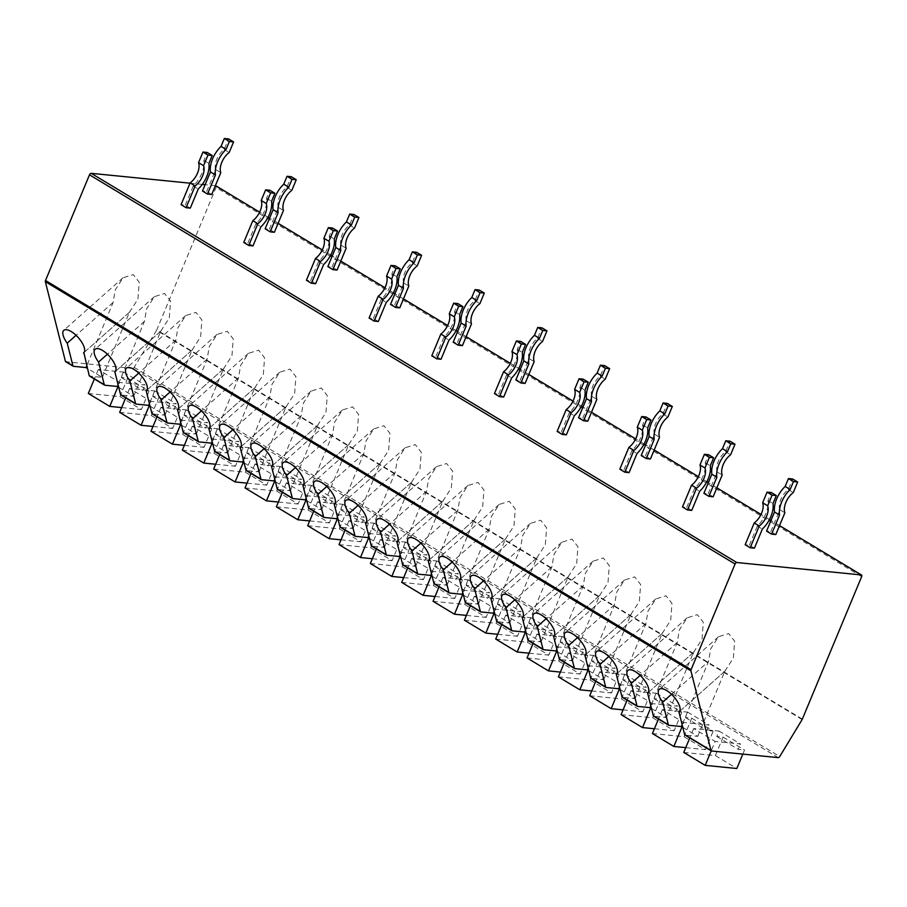 <?xml version="1.0" encoding="UTF-8"?>
<svg xmlns="http://www.w3.org/2000/svg" width="907" height="907" viewBox="0 0 907 907"><rect width="100%" height="100%" fill="white"/><g stroke="black" fill="none" stroke-linecap="round" stroke-linejoin="round"><path stroke-width="0.68" stroke-dasharray="4.54 3.4" d="M73.467 366.315L65.939 361.78L132.637 368.435L778.217 757.628M802.128 719.546L156.548 330.341L134.145 367.358A1.769 0.986 -58.9 0 1 132.637 368.435M156.548 330.341A1.769 0.986 121.1 0 0 156.764 329.933L216.07 187.432A1.769 0.986 -58.9 0 0 216.115 186.003M215.367 185.708L205.118 184.688M202.295 184.404L190.017 183.18M754.397 548.191L749.386 545.175L745.169 544.756M691.724 510.403L686.712 507.387L682.483 506.968M629.05 472.626L624.027 469.599L619.81 469.18M566.365 434.838L561.354 431.811L557.136 431.392M503.691 397.051L498.68 394.023L494.462 393.604M441.017 359.263L435.995 356.236L431.777 355.816M378.332 321.475L373.321 318.459L369.104 318.028M315.659 283.687L310.648 280.671L306.43 280.252M252.985 245.899L247.962 242.883L243.745 242.464M190.3 208.122L185.289 205.095L181.071 204.676M775.802 534.563L770.791 531.536L766.574 531.117M713.129 496.775L708.106 493.748L703.889 493.329M650.444 458.987L645.433 455.96L641.215 455.541M587.77 421.199L582.759 418.184L578.541 417.753M525.096 383.412L520.085 380.396L515.856 379.976M462.423 345.635L457.4 342.608L453.183 342.188M399.738 307.847L394.726 304.82L390.509 304.401M337.064 270.059L332.053 267.032L327.835 266.613M274.39 232.271L269.368 229.244L265.15 228.825M211.705 194.483L206.694 191.468L202.476 191.037M104.804 385.214L89.759 376.144L102.31 377.391L87.401 368.401M118.738 387.289L133.646 396.28L121.096 395.033L136.141 404.103M150.074 406.189L164.983 415.179L152.433 413.932L167.478 422.991M181.411 425.077L196.32 434.068L183.781 432.82L198.814 441.89M212.748 443.977L227.668 452.967L215.118 451.709L230.163 460.779M244.085 462.865L259.005 471.855L246.455 470.608L261.499 479.678M275.422 481.764L290.342 490.755L277.791 489.497L292.836 498.567M306.77 500.653L321.679 509.643L309.128 508.396L324.173 517.466M338.107 519.541L353.016 528.532L340.465 527.284L355.51 536.354M369.444 538.441L384.353 547.431L371.802 546.173L386.847 555.243M400.781 557.329L415.689 566.319L403.15 565.072L418.184 574.142M432.117 576.228L447.038 585.219L434.487 583.961L449.532 593.031M463.454 595.117L478.374 604.107L465.824 602.86L480.869 611.93M494.803 614.016L509.711 623.007L497.161 621.749L512.206 630.818M526.139 632.905L541.048 641.895L528.498 640.648L543.542 649.707M557.476 651.793L572.385 660.784L559.834 659.536L574.879 668.606M588.813 670.692L603.722 679.683L591.183 678.425L606.216 687.495M620.15 689.581L635.07 698.571L622.519 697.324L637.553 706.394M651.487 708.48L666.407 717.471L653.856 716.213L668.901 725.283M682.824 727.369L697.744 736.359L685.193 735.112L711.519 750.985M652.416 733.536L684.059 736.699L691.758 718.197L685.431 717.573L687.687 712.142L662.371 709.625L683.81 722.55L682.007 726.87M687.687 712.142L709.127 725.067L683.81 722.55M621.08 714.648L652.723 717.8L660.421 699.308L654.094 698.673L656.351 693.254L631.034 690.726L652.473 703.651L650.67 707.982M656.351 693.254L677.778 706.179L652.473 703.651M589.743 695.76L621.386 698.912L629.084 680.409L622.758 679.785L625.014 674.366L599.697 671.838L621.125 684.762L619.322 689.082M625.014 674.366L646.442 687.279L621.125 684.762M558.395 676.86L590.049 680.012L597.747 661.52L591.409 660.886L593.677 655.466L568.36 652.949L589.788 665.863L587.985 670.194M593.677 655.466L615.105 668.391L589.788 665.863M527.058 657.972L558.701 661.124L566.41 642.632L560.072 641.997L562.329 636.578L537.012 634.05L558.451 646.974L556.649 651.305M562.329 636.578L583.768 649.503L558.451 646.974M495.721 639.072L527.364 642.235L535.062 623.733L528.736 623.109L530.992 617.678L505.675 615.161L527.114 628.075L525.312 632.406M530.992 617.678L552.431 630.603L527.114 628.075M464.384 620.184L496.027 623.336L503.725 604.844L497.399 604.209L499.655 598.79L474.338 596.262L495.778 609.187L493.975 613.517M499.655 598.79L521.094 611.715L495.778 609.187M433.047 601.284L464.69 604.447L472.388 585.945L466.062 585.321L468.318 579.902L443.001 577.374L464.441 590.298L462.638 594.618M468.318 579.902L489.757 592.815L464.441 590.298M401.71 582.396L433.353 585.548L441.051 567.056L434.725 566.422L436.981 561.002L411.665 558.474L433.093 571.399L431.301 575.73M436.981 561.002L458.409 573.927L433.093 571.399M370.362 563.508L402.016 566.66L409.715 548.168L403.388 547.533L405.644 542.114L380.328 539.586L401.756 552.51L399.953 556.83M405.644 542.114L427.072 555.039L401.756 552.51M339.025 544.608L370.68 547.771L378.378 529.269L372.04 528.634L374.296 523.214L348.98 520.697L370.419 533.611L368.616 537.942M374.296 523.214L395.735 536.139L370.419 533.611M307.688 525.72L339.331 528.872L347.03 510.38L340.703 509.745L342.959 504.326L317.643 501.798L339.082 514.722L337.279 519.053M342.959 504.326L364.399 517.251L339.082 514.722M276.352 506.82L307.995 509.983L315.693 491.481L309.366 490.857L311.623 485.426L286.306 482.909L307.745 495.834L305.942 500.154M311.623 485.426L333.062 498.351L307.745 495.834M245.015 487.932L276.658 491.084L284.356 472.592L278.03 471.957L280.286 466.538L254.969 464.01L276.408 476.935L274.606 481.266M280.286 466.538L301.725 479.463L276.408 476.935M213.678 469.032L245.321 472.196L253.019 453.693L246.693 453.069L248.949 447.65L223.632 445.122L245.071 458.046L243.269 462.366M248.949 447.65L270.388 460.563L245.071 458.046M182.341 450.144L213.984 453.296L221.682 434.804L215.356 434.17L217.612 428.75L192.295 426.222L213.723 439.147L211.932 443.478M217.612 428.75L239.04 441.675L213.723 439.147M150.993 431.256L182.647 434.408L190.345 415.916L184.008 415.281L186.275 409.862L160.958 407.334L182.386 420.258L180.584 424.589M186.275 409.862L207.703 422.787L182.386 420.258M119.656 412.356L151.299 415.519L159.008 397.017L152.671 396.382L154.927 390.962L129.61 388.445L151.05 401.359L149.247 405.69M154.927 390.962L176.366 403.887L151.05 401.359M683.753 752.436L715.396 755.588L723.094 737.096L716.768 736.461L719.024 731.042L693.708 728.514L715.147 741.438L711.224 750.871M719.024 731.042L740.463 743.967L715.147 741.438M88.319 393.468L119.962 396.62L127.66 378.128L121.334 377.493L123.59 372.074L98.273 369.546L119.713 382.471L117.91 386.801M123.59 372.074L145.029 384.999L119.713 382.471M693.708 728.514L689.785 737.947M742.833 754.102L744.534 750.021L738.207 749.386L740.463 743.967M716.768 736.461L738.207 749.386M723.094 737.096L744.534 750.021M715.396 755.588L736.835 768.512M662.371 709.625L658.448 719.058M685.431 717.573L706.87 730.486L709.127 725.067M691.758 718.197L713.197 731.121L706.87 730.486M684.059 736.699L705.499 749.624L713.197 731.121M685.749 747.651L705.499 749.624M631.034 690.726L627.111 700.159M654.094 698.673L675.522 711.598L677.778 706.179M660.421 699.308L681.86 712.233L675.522 711.598M652.723 717.8L674.162 730.725L681.86 712.233M654.401 728.752L674.162 730.725M599.697 671.838L595.763 681.27M622.758 679.785L644.185 692.71L646.442 687.279M629.084 680.409L650.523 693.333L644.185 692.71M621.386 698.912L642.814 711.836L650.523 693.333M623.064 709.864L642.814 711.836M568.36 652.949L564.426 662.371M591.409 660.886L612.849 673.81L615.105 668.391M597.747 661.52L619.175 674.445L612.849 673.81M590.049 680.012L611.477 692.937L619.175 674.445M591.727 690.975L611.477 692.937M537.012 634.05L533.089 643.482M560.072 641.997L581.512 654.922L583.768 649.503M566.41 642.632L587.838 655.546L581.512 654.922M558.701 661.124L580.14 674.048L587.838 655.546M560.39 672.076L580.14 674.048M505.675 615.161L501.752 624.583M528.736 623.109L550.175 636.022L552.431 630.603M535.062 623.733L556.501 636.657L550.175 636.022M527.364 642.235L548.803 655.149L556.501 636.657M529.053 653.187L548.803 655.149M474.338 596.262L470.416 605.695M497.399 604.209L518.838 617.134L521.094 611.715M503.725 604.844L525.164 617.769L518.838 617.134M496.027 623.336L517.466 636.261L525.164 617.769M497.716 634.288L517.466 636.261M443.001 577.374L439.079 586.806M466.062 585.321L487.501 598.246L489.757 592.815M472.388 585.945L493.827 598.869L487.501 598.246M464.69 604.447L486.129 617.372L493.827 598.869M466.379 615.399L486.129 617.372M411.665 558.474L407.742 567.907M434.725 566.422L456.153 579.346L458.409 573.927M441.051 567.056L462.491 579.981L456.153 579.346M433.353 585.548L454.792 598.473L462.491 579.981M435.031 596.5L454.792 598.473M380.328 539.586L376.394 549.018M403.388 547.533L424.816 560.458L427.072 555.039M409.715 548.168L431.142 561.082L424.816 560.458M402.016 566.66L423.444 579.584L431.142 561.082M403.694 577.612L423.444 579.584M348.98 520.697L345.057 530.119M372.04 528.634L393.479 541.558L395.735 536.139M378.378 529.269L399.806 542.193L393.479 541.558M370.68 547.771L392.107 560.685L399.806 542.193M372.358 558.723L392.107 560.685M317.643 501.798L313.72 511.231M340.703 509.745L362.142 522.67L364.399 517.251M347.03 510.38L368.469 523.305L362.142 522.67M339.331 528.872L360.771 541.796L368.469 523.305M341.021 539.824L360.771 541.796M286.306 482.909L282.383 492.331M309.366 490.857L330.806 503.77L333.062 498.351M315.693 491.481L337.132 504.405L330.806 503.77M307.995 509.983L329.434 522.897L337.132 504.405M309.684 520.935L329.434 522.897M254.969 464.01L251.046 473.443M278.03 471.957L299.469 484.882L301.725 479.463M284.356 472.592L305.795 485.517L299.469 484.882M276.658 491.084L298.097 504.009L305.795 485.517M278.347 502.036L298.097 504.009M223.632 445.122L219.709 454.554M246.693 453.069L268.121 465.994L270.388 460.563M253.019 453.693L274.458 466.617L268.121 465.994M245.321 472.196L266.76 485.12L274.458 466.617M247.01 483.148L266.76 485.12M192.295 426.222L188.361 435.655M215.356 434.17L236.784 447.094L239.04 441.675M221.682 434.804L243.121 447.729L236.784 447.094M213.984 453.296L235.412 466.221L243.121 447.729M215.662 464.248L235.412 466.221M160.958 407.334L157.024 416.767M184.008 415.281L205.447 428.206L207.703 422.787M190.345 415.916L211.773 428.83L205.447 428.206M182.647 434.408L204.075 447.332L211.773 428.83M184.325 445.36L204.075 447.332M129.61 388.445L125.688 397.867M152.671 396.382L174.11 409.306L176.366 403.887M159.008 397.017L180.436 409.941L174.11 409.306M151.299 415.519L172.738 428.433L180.436 409.941M152.988 426.471L172.738 428.433M83.886 352.676L129.418 312.257L102.31 377.391M129.418 312.257L137.943 299.072L139.213 282.213L133.272 274.606L123.057 277.735L115.257 289.9L113.126 302.428L86.743 365.816M113.126 302.428L76.063 335.329M679.32 711.644L724.852 671.225L697.744 736.359M724.852 671.225L733.378 658.04L734.647 641.181L728.695 633.574L718.491 636.703L710.691 648.868L708.56 661.396L682.177 724.784M671.497 694.297L708.56 661.396M647.983 692.744L693.515 652.326L666.407 717.471M693.515 652.326L702.041 639.152L703.31 622.293L697.358 614.685L687.155 617.814L679.354 629.968L677.223 642.507L650.841 705.884M677.223 642.507L640.161 675.398M616.647 673.856L662.178 633.437L635.07 698.571M662.178 633.437L670.704 620.252L671.962 603.393L666.021 595.786L655.818 598.915L648.017 611.08L645.886 623.608L619.504 686.996M645.886 623.608L608.824 656.509M585.31 654.956L630.841 614.538L603.722 679.683M630.841 614.538L639.356 601.364L640.625 584.505L634.685 576.897L624.481 580.027L616.681 592.18L614.549 604.72L588.155 668.096M614.549 604.72L577.487 637.61M553.962 636.068L599.504 595.65L572.385 660.784M599.504 595.65L608.019 582.464L609.289 565.605L603.348 558.009L593.144 561.138L585.344 573.292L583.201 585.82L556.819 649.208M583.201 585.82L546.15 618.721M522.625 617.179L568.167 576.761L541.048 641.895M568.167 576.761L576.682 563.576L577.952 546.717L572.011 539.109L561.807 542.239L554.007 554.404L551.864 566.932L525.482 630.32M551.864 566.932L514.802 599.833M491.288 598.28L536.819 557.862L509.711 623.007M536.819 557.862L545.345 544.676L546.615 527.817L540.674 520.221L530.459 523.35L522.659 535.504L520.527 548.043L494.145 611.42M520.527 548.043L483.465 580.933M459.951 579.392L505.482 538.973L478.374 604.107M505.482 538.973L514.008 525.788L515.278 508.929L509.326 501.322L499.122 504.451L491.322 516.616L489.19 529.144L462.808 592.532M489.19 529.144L452.128 562.045M428.614 560.492L474.146 520.074L447.038 585.219M474.146 520.074L482.671 506.9L483.93 490.041L477.989 482.433L467.785 485.562L459.985 497.716L457.854 510.256L431.471 573.632M457.854 510.256L420.791 543.146M397.277 541.604L442.809 501.186L415.689 566.319M442.809 501.186L451.335 488L452.593 471.141L446.652 463.534L436.448 466.663L428.648 478.828L426.517 491.356L400.134 554.744M426.517 491.356L389.454 524.257M365.94 522.704L411.472 482.286L384.353 547.431M411.472 482.286L419.986 469.112L421.256 452.253L415.315 444.645L405.112 447.775L397.311 459.94L395.18 472.468L368.786 535.844M395.18 472.468L358.118 505.358M334.592 503.816L380.135 463.398L353.016 528.532M380.135 463.398L388.65 450.212L389.919 433.353L383.978 425.757L373.775 428.886L365.975 441.04L363.832 453.579L337.449 516.956M363.832 453.579L326.781 486.469M303.255 484.928L348.798 444.509L321.679 509.643M348.798 444.509L357.313 431.324L358.582 414.465L352.642 406.858L342.427 409.987L334.638 422.152L332.495 434.68L306.113 498.068M332.495 434.68L295.433 467.581M271.919 466.028L317.45 425.61L290.342 490.755M317.45 425.61L325.976 412.436L327.246 395.565L321.305 387.969L311.09 391.098L303.289 403.252L301.158 415.791L274.776 479.168M301.158 415.791L264.096 448.682M240.582 447.14L286.113 406.721L259.005 471.855M286.113 406.721L294.639 393.536L295.909 376.677L289.957 369.07L279.753 372.199L271.953 384.364L269.821 396.892L243.439 460.28M269.821 396.892L232.759 429.793M209.245 428.24L254.776 387.822L227.668 452.967M254.776 387.822L263.302 374.648L264.561 357.789L258.62 350.181L248.416 353.311L240.616 365.464L238.484 378.004L212.102 441.38M238.484 378.004L201.422 410.894M177.908 409.352L223.439 368.934L196.32 434.068M223.439 368.934L231.954 355.748L233.224 338.889L227.283 331.293L217.079 334.411L209.279 346.576L207.147 359.104L180.754 422.492M207.147 359.104L170.085 392.005M146.56 390.452L192.103 350.045L164.983 415.179M192.103 350.045L200.617 336.86L201.887 320.001L195.946 312.393L185.742 315.523L177.942 327.688L175.799 340.216L149.417 403.604M175.799 340.216L138.748 373.106M115.223 371.564L160.766 331.146L133.646 396.28M160.766 331.146L169.28 317.96L170.55 301.101L164.609 293.505L154.405 296.634L146.605 308.788L144.462 321.327L118.08 384.704M144.462 321.327L107.4 354.218M98.273 369.546L94.351 378.979M121.334 377.493L142.773 390.418L145.029 384.999M127.66 378.128L149.099 391.053L142.773 390.418M119.962 396.62L141.401 409.545L149.099 391.053M121.651 407.572L141.401 409.545M749.386 545.175L757.345 526.06A21.564 12.086 121.1 0 0 767.98 500.505L771.301 492.535M757.345 526.06L762.356 529.076M767.98 500.505L772.991 503.532M686.712 507.387L694.66 488.272A21.564 12.086 121.1 0 0 705.306 462.717L708.616 454.747M694.66 488.272L699.682 491.288M705.306 462.717L710.317 465.745M624.027 469.599L631.986 450.484A21.564 12.086 121.1 0 0 642.621 424.93L645.943 416.959M631.986 450.484L636.997 453.511M642.621 424.93L647.643 427.957M561.354 431.811L569.313 412.696A21.564 12.086 121.1 0 0 579.947 387.142L583.269 379.171M569.313 412.696L574.324 415.723M579.947 387.142L584.958 390.169M498.68 394.023L506.628 374.908A21.564 12.086 121.1 0 0 517.273 349.365L520.584 341.383M506.628 374.908L511.65 377.936M517.273 349.365L522.285 352.381M435.995 356.236L443.954 337.121A21.564 12.086 121.1 0 0 454.588 311.577L457.91 303.607M443.954 337.121L448.965 340.148M454.588 311.577L459.611 314.593M373.321 318.459L381.28 299.344A21.564 12.086 121.1 0 0 391.915 273.789L395.237 265.819M381.28 299.344L386.291 302.36M391.915 273.789L396.926 276.816M310.648 280.671L318.606 261.556A21.564 12.086 121.1 0 0 329.241 236.001L332.552 228.031M318.606 261.556L323.618 264.572M329.241 236.001L334.252 239.029M247.962 242.883L255.921 223.768A21.564 12.086 121.1 0 0 266.556 198.214L269.878 190.243M255.921 223.768L260.944 226.795M266.556 198.214L271.578 201.241M185.289 205.095L193.248 185.98A21.564 12.086 121.1 0 0 203.882 160.426L207.204 152.455M193.248 185.98L198.259 189.007M203.882 160.426L208.893 163.453M770.791 531.536L779.85 509.757A14.489 8.129 -58.9 0 1 788.274 489.542L792.661 478.987M779.85 509.757L784.872 512.784M788.274 489.542L793.285 492.558M708.106 493.748L717.176 471.969A14.489 8.129 -58.9 0 1 725.6 451.754L729.988 441.199M717.176 471.969L722.187 474.996M725.6 451.754L730.611 454.77M645.433 455.96L654.503 434.181A14.489 8.129 -58.9 0 1 662.915 413.966L667.314 403.411M654.503 434.181L659.514 437.208M662.915 413.966L667.926 416.993M582.759 418.184L591.829 396.404A14.489 8.129 -58.9 0 1 600.241 376.178L604.629 365.623M591.829 396.404L596.84 399.42M600.241 376.178L605.252 379.205M520.085 380.396L529.144 358.616A14.489 8.129 -58.9 0 1 537.568 338.39L541.955 327.835M529.144 358.616L534.166 361.632M537.568 338.39L542.579 341.417M457.4 342.608L466.47 320.829A14.489 8.129 -58.9 0 1 474.883 300.602L479.281 290.059M466.47 320.829L471.481 323.844M474.883 300.602L479.905 303.63M394.726 304.82L403.796 283.041A14.489 8.129 -58.9 0 1 412.209 262.826L416.608 252.271M403.796 283.041L408.808 286.068M412.209 262.826L417.22 265.842M332.053 267.032L341.111 245.253A14.489 8.129 -58.9 0 1 349.535 225.038L353.923 214.483M341.111 245.253L346.134 248.28M349.535 225.038L354.546 228.054M269.368 229.244L278.438 207.465A14.489 8.129 -58.9 0 1 286.85 187.25L291.249 176.695M278.438 207.465L283.449 210.492M286.85 187.25L291.873 190.277M206.694 191.468L215.764 169.677A14.489 8.129 -58.9 0 1 224.176 149.462L228.575 138.907M215.764 169.677L220.775 172.704M224.176 149.462L229.188 152.489M779.51 525.652L770.984 520.516M769.442 519.586L761.007 514.496M716.836 487.864L708.31 482.728M706.768 481.798L698.333 476.708M654.162 450.076L645.625 444.94M644.095 444.011L635.66 438.92M591.477 412.288L582.952 407.152M581.41 406.223L572.975 401.143M528.804 374.512L520.278 369.364M510.324 363.299L518.77 368.389L510.301 363.356M466.13 336.724L457.604 331.577M456.062 330.647L447.627 325.568M403.445 298.936L394.919 293.789M393.389 292.87L384.942 287.78M340.771 261.148L332.245 256.012M330.704 255.082L322.268 249.992M278.098 223.36L269.572 218.224M268.03 217.295L259.595 212.204M861.65 576.637L216.07 187.432M802.332 719.126L156.764 329.933M134.145 367.358L779.725 756.551M779.532 525.595L771.007 520.459M769.476 519.53L761.03 514.439M716.859 487.807L708.333 482.671M706.802 481.742L698.356 476.651M654.185 450.019L645.648 444.883M644.117 443.954L635.682 438.875M591.5 412.243L582.974 407.096M581.444 406.177L573.009 401.087M528.826 374.455L520.301 369.308M466.153 336.667L457.627 331.52M456.085 330.602L447.65 325.511M403.468 298.879L394.942 293.743M393.411 292.814L384.976 287.723M340.794 261.091L332.268 255.955M330.738 255.026L322.291 249.935M278.12 223.303L269.594 218.168M268.053 217.238L259.617 212.159M123.057 277.735L63.762 330.375M129.962 311.793L83.716 352.846M718.491 636.703L659.196 689.343M725.385 670.761L679.139 711.814M687.155 617.814L627.859 670.443M694.048 651.872L647.802 692.925M655.818 598.915L596.523 651.555M662.711 632.984L616.465 674.026M624.481 580.027L565.174 632.655M631.374 614.084L585.128 655.137M593.144 561.138L533.838 613.767M600.037 595.196L553.792 636.238M561.807 542.239L502.501 594.879M568.7 576.296L522.455 617.35M530.459 523.35L471.164 575.979M537.363 557.408L491.118 598.45M499.122 504.451L439.827 557.091M506.015 538.509L459.77 579.562M467.785 485.562L408.49 538.191M474.678 519.62L428.433 560.673M436.448 466.663L377.153 519.303M443.342 500.732L397.096 541.774M405.112 447.775L345.805 500.415M412.005 481.832L365.759 522.885M373.775 428.886L314.468 481.515M380.668 462.944L334.422 503.986M342.427 409.987L283.131 462.627M349.331 444.045L303.085 485.098M311.09 391.098L251.795 443.727M317.994 425.156L271.737 466.209M279.753 372.199L220.458 424.839M286.646 406.257L240.4 447.31M248.416 353.311L189.121 405.939M255.309 387.368L209.064 428.421M217.079 334.411L157.784 387.051M223.972 368.48L177.727 409.522M185.742 315.523L126.436 368.163M192.635 349.58L146.39 390.634M154.405 296.634L95.099 349.263M161.299 330.692L115.053 371.734"/><path stroke-width="1.36" d="M690.93 670.863L710.975 750.463A1.769 0.986 121.1 0 0 711.269 750.894A1.769 0.986 121.1 0 0 711.519 750.985L778.217 757.628A1.769 0.986 121.1 0 0 779.725 756.551L802.128 719.546A1.769 0.986 -58.9 0 0 802.332 719.126L861.65 576.637A1.769 0.986 121.1 0 0 861.503 575.015A1.769 0.986 121.1 0 0 861.265 574.936L736.79 562.521A1.769 0.986 121.1 0 0 735.067 564.007L691.077 669.683A1.769 0.986 121.1 0 0 690.93 670.863L45.35 281.669A1.769 0.986 -58.9 0 1 45.509 280.49L89.498 174.813A1.769 0.986 -58.9 0 1 91.21 173.328L190.017 183.18M45.35 281.669L65.395 361.258A1.769 0.986 -58.9 0 0 65.689 361.7A1.769 0.986 -58.9 0 0 65.939 361.78M259.595 212.204L215.685 185.731A1.769 0.986 -58.9 0 1 215.934 185.822A1.769 0.986 -58.9 0 1 216.115 186.003M205.118 184.688L202.295 184.404M776.313 495.551L771.301 492.535L767.073 492.116L762.651 502.75A14.489 8.129 -58.9 0 1 754.227 522.965L745.169 544.756L750.18 547.771L754.397 548.191L762.356 529.076A21.564 12.086 121.1 0 0 772.991 503.532L776.313 495.551L772.095 495.131L767.662 505.777A14.489 8.129 -58.9 0 1 759.25 525.992L750.18 547.771M713.639 457.774L708.616 454.747L704.399 454.328L699.966 464.962A14.489 8.129 -58.9 0 1 691.553 485.188L682.483 506.968L687.506 509.983L691.724 510.403L699.682 491.288A21.564 12.086 121.1 0 0 710.317 465.745L713.639 457.774L709.41 457.343L704.988 467.989A14.489 8.129 -58.9 0 1 696.565 488.204L687.506 509.983M650.954 419.986L645.943 416.959L641.725 416.54L637.292 427.174A14.489 8.129 -58.9 0 1 628.88 447.4L619.81 469.18L624.821 472.196L629.05 472.626L636.997 453.511A21.564 12.086 121.1 0 0 647.643 427.957L650.954 419.986L646.736 419.567L642.303 430.201A14.489 8.129 -58.9 0 1 633.891 450.416L624.821 472.196M588.28 382.198L583.269 379.171L579.04 378.752L574.619 389.386A14.489 8.129 -58.9 0 1 566.206 409.613L557.136 431.392L562.147 434.419L566.365 434.838L574.324 415.723A21.564 12.086 121.1 0 0 584.958 390.169L588.28 382.198L584.063 381.779L579.63 392.414A14.489 8.129 -58.9 0 1 571.217 412.64L562.147 434.419M525.607 344.411L520.584 341.383L516.366 340.964L511.945 351.61A14.489 8.129 -58.9 0 1 503.521 371.825L494.462 393.604L499.474 396.631L503.691 397.051L511.65 377.936A21.564 12.086 121.1 0 0 522.285 352.381L525.607 344.411L521.378 343.991L516.956 354.626A14.489 8.129 -58.9 0 1 508.532 374.852L499.474 396.631M462.921 306.623L457.91 303.607L453.693 303.176L449.26 313.822A14.489 8.129 -58.9 0 1 440.847 334.037L431.777 355.816L436.8 358.843L441.017 359.263L448.965 340.148A21.564 12.086 121.1 0 0 459.611 314.593L462.921 306.623L458.704 306.203L454.282 316.838A14.489 8.129 -58.9 0 1 445.859 337.064L436.8 358.843M400.248 268.835L395.237 265.819L391.019 265.4L386.586 276.034A14.489 8.129 -58.9 0 1 378.174 296.249L369.104 318.028L374.115 321.055L378.332 321.475L386.291 302.36A21.564 12.086 121.1 0 0 396.926 276.816L400.248 268.835L396.03 268.415L391.597 279.061A14.489 8.129 -58.9 0 1 383.185 299.276L374.115 321.055M337.574 231.047L332.552 228.031L328.334 227.612L323.912 238.246A14.489 8.129 -58.9 0 1 315.489 258.461L306.43 280.252L311.441 283.267L315.659 283.687L323.618 264.572A21.564 12.086 121.1 0 0 334.252 239.029L337.574 231.047L333.357 230.627L328.924 241.273A14.489 8.129 -58.9 0 1 320.511 261.488L311.441 283.267M274.889 193.27L269.878 190.243L265.66 189.824L261.227 200.458A14.489 8.129 -58.9 0 1 252.815 220.684L243.745 242.464L248.767 245.48L252.985 245.899L260.944 226.795A21.564 12.086 121.1 0 0 271.578 201.241L274.889 193.27L270.671 192.851L266.25 203.485A14.489 8.129 -58.9 0 1 257.826 223.7L248.767 245.48M212.215 155.482L207.204 152.455L202.987 152.036L198.554 162.67A14.489 8.129 -58.9 0 1 190.141 182.897L181.071 204.676L186.082 207.703L190.3 208.122L198.259 189.007A21.564 12.086 121.1 0 0 208.893 163.453L212.215 155.482L207.998 155.063L203.565 165.698A14.489 8.129 -58.9 0 1 195.152 185.912L186.082 207.703M797.684 482.002L792.661 478.987L788.444 478.567L785.167 486.447A21.564 12.086 121.1 0 0 774.521 512.002L766.574 531.117L771.585 534.144L775.802 534.563L784.872 512.784A14.489 8.129 -58.9 0 1 793.285 492.558L797.684 482.002L793.455 481.583L790.178 489.474A21.564 12.086 121.1 0 0 779.544 515.029L771.585 534.144M734.999 444.226L729.988 441.199L725.77 440.779L722.482 448.67A21.564 12.086 121.1 0 0 711.848 474.214L703.889 493.329L708.911 496.356L713.129 496.775L722.187 474.996A14.489 8.129 -58.9 0 1 730.611 454.77L734.999 444.226L730.781 443.795L727.505 451.686A21.564 12.086 121.1 0 0 716.859 477.241L708.911 496.356M672.325 406.438L667.314 403.411L663.096 402.991L659.808 410.882A21.564 12.086 121.1 0 0 649.174 436.426L641.215 455.541L646.226 458.568L650.444 458.987L659.514 437.208A14.489 8.129 -58.9 0 1 667.926 416.993L672.325 406.438L668.108 406.019L664.82 413.898A21.564 12.086 121.1 0 0 654.185 439.453L646.226 458.568M609.651 368.65L604.629 365.623L600.411 365.204L597.135 373.094A21.564 12.086 121.1 0 0 586.5 398.649L578.541 417.753L583.552 420.78L587.77 421.199L596.84 399.42A14.489 8.129 -58.9 0 1 605.252 379.205L609.651 368.65L605.434 368.231L602.146 376.11A21.564 12.086 121.1 0 0 591.511 401.665L583.552 420.78M546.966 330.862L541.955 327.835L537.738 327.416L534.45 335.307A21.564 12.086 121.1 0 0 523.815 360.861L515.856 379.976L520.879 382.992L525.096 383.412L534.166 361.632A14.489 8.129 -58.9 0 1 542.579 341.417L546.966 330.862L542.749 330.443L539.472 338.334A21.564 12.086 121.1 0 0 528.826 363.877L520.879 382.992M484.293 293.074L479.281 290.059L475.064 289.628L471.776 297.519A21.564 12.086 121.1 0 0 461.141 323.073L453.183 342.188L458.194 345.204L462.423 345.635L471.481 323.844A14.489 8.129 -58.9 0 1 479.905 303.63L484.293 293.074L480.075 292.655L476.787 300.546A21.564 12.086 121.1 0 0 466.153 326.101L458.194 345.204M421.619 255.286L416.608 252.271L412.379 251.851L409.102 259.731A21.564 12.086 121.1 0 0 398.468 285.286L390.509 304.401L395.52 307.428L399.738 307.847L408.808 286.068A14.489 8.129 -58.9 0 1 417.22 265.842L421.619 255.286L417.401 254.867L414.114 262.758A21.564 12.086 121.1 0 0 403.479 288.313L395.52 307.428M358.934 217.499L353.923 214.483L349.705 214.063L346.417 221.943A21.564 12.086 121.1 0 0 335.783 247.498L327.835 266.613L332.846 269.64L337.064 270.059L346.134 248.28A14.489 8.129 -58.9 0 1 354.546 228.054L358.934 217.499L354.716 217.079L351.44 224.97A21.564 12.086 121.1 0 0 340.805 250.525L332.846 269.64M296.26 179.722L291.249 176.695L287.031 176.275L283.744 184.166A21.564 12.086 121.1 0 0 273.109 209.71L265.15 228.825L270.161 231.852L274.39 232.271L283.449 210.492A14.489 8.129 -58.9 0 1 291.873 190.277L296.26 179.722L292.043 179.291L288.755 187.182A21.564 12.086 121.1 0 0 278.12 212.737L270.161 231.852M233.587 141.934L228.575 138.907L224.346 138.488L221.07 146.378A21.564 12.086 121.1 0 0 210.435 171.933L202.476 191.037L207.488 194.064L211.705 194.483L220.775 172.704A14.489 8.129 -58.9 0 1 229.188 152.489L233.587 141.934L229.369 141.515L226.081 149.394A21.564 12.086 121.1 0 0 215.447 174.949L207.488 194.064M121.096 395.033A1.769 0.986 -58.9 0 1 120.846 394.953A1.769 0.986 -58.9 0 1 120.552 394.511L114.86 371.893A15.022 6.054 -131.6 0 0 115.053 371.734A15.022 6.054 -131.6 0 0 109.6 356.485A15.022 6.054 -131.6 0 0 95.099 349.263A15.022 6.054 -131.6 0 0 98.557 362.074L104.26 384.693A1.769 0.986 -58.9 0 0 104.554 385.124A1.769 0.986 -58.9 0 0 104.804 385.214L117.354 386.461L118.738 387.289M152.433 413.932A1.769 0.986 -58.9 0 1 152.183 413.841A1.769 0.986 -58.9 0 1 151.888 413.411L146.197 390.792A15.022 6.054 -131.6 0 0 146.39 390.634A15.022 6.054 -131.6 0 0 140.936 375.385A15.022 6.054 -131.6 0 0 126.436 368.163A15.022 6.054 -131.6 0 0 129.894 380.963L135.596 403.581A1.769 0.986 -58.9 0 0 135.891 404.023A1.769 0.986 -58.9 0 0 136.141 404.103L148.691 405.35L150.074 406.189M183.781 432.82A1.769 0.986 -58.9 0 1 183.531 432.741A1.769 0.986 -58.9 0 1 183.225 432.299L177.534 409.681A15.022 6.054 -131.6 0 0 177.727 409.522A15.022 6.054 -131.6 0 0 172.273 394.273A15.022 6.054 -131.6 0 0 157.784 387.051A15.022 6.054 -131.6 0 0 161.242 399.851L166.933 422.481A1.769 0.986 -58.9 0 0 167.228 422.911A1.769 0.986 -58.9 0 0 167.478 422.991L180.028 424.249L181.411 425.077M215.118 451.709A1.769 0.986 -58.9 0 1 214.868 451.629A1.769 0.986 -58.9 0 1 214.574 451.187L208.871 428.569A15.022 6.054 -131.6 0 0 209.064 428.421A15.022 6.054 -131.6 0 0 203.61 413.161A15.022 6.054 -131.6 0 0 189.121 405.939A15.022 6.054 -131.6 0 0 192.579 418.751L198.27 441.369A1.769 0.986 -58.9 0 0 198.565 441.811A1.769 0.986 -58.9 0 0 198.814 441.89L211.365 443.138L212.748 443.977M246.455 470.608A1.769 0.986 -58.9 0 1 246.205 470.529A1.769 0.986 -58.9 0 1 245.91 470.087L240.208 447.468A15.022 6.054 -131.6 0 0 240.4 447.31A15.022 6.054 -131.6 0 0 234.958 432.061A15.022 6.054 -131.6 0 0 220.458 424.839A15.022 6.054 -131.6 0 0 223.916 437.639L229.607 460.257A1.769 0.986 -58.9 0 0 229.913 460.699A1.769 0.986 -58.9 0 0 230.163 460.779L242.702 462.037L244.085 462.865M277.791 489.497A1.769 0.986 -58.9 0 1 277.542 489.417A1.769 0.986 -58.9 0 1 277.247 488.975L271.544 466.357A15.022 6.054 -131.6 0 0 271.737 466.209A15.022 6.054 -131.6 0 0 266.295 450.949A15.022 6.054 -131.6 0 0 251.795 443.727A15.022 6.054 -131.6 0 0 255.252 456.538L260.944 479.157A1.769 0.986 -58.9 0 0 261.25 479.599A1.769 0.986 -58.9 0 0 261.499 479.678L274.039 480.925L275.422 481.764M309.128 508.396A1.769 0.986 -58.9 0 1 308.879 508.317A1.769 0.986 -58.9 0 1 308.584 507.875L302.881 485.256A15.022 6.054 -131.6 0 0 303.085 485.098A15.022 6.054 -131.6 0 0 297.632 469.849A15.022 6.054 -131.6 0 0 283.131 462.627A15.022 6.054 -131.6 0 0 286.589 475.427L292.292 498.045A1.769 0.986 -58.9 0 0 292.587 498.487A1.769 0.986 -58.9 0 0 292.836 498.567L305.387 499.814L306.77 500.653M340.465 527.284A1.769 0.986 -58.9 0 1 340.216 527.205A1.769 0.986 -58.9 0 1 339.921 526.763L334.23 504.145A15.022 6.054 -131.6 0 0 334.422 503.986A15.022 6.054 -131.6 0 0 328.969 488.737A15.022 6.054 -131.6 0 0 314.468 481.515A15.022 6.054 -131.6 0 0 317.926 494.326L323.629 516.945A1.769 0.986 -58.9 0 0 323.924 517.375A1.769 0.986 -58.9 0 0 324.173 517.466L336.724 518.713L338.107 519.541M371.802 546.173A1.769 0.986 -58.9 0 1 371.564 546.093A1.769 0.986 -58.9 0 1 371.258 545.663L365.566 523.033A15.022 6.054 -131.6 0 0 365.759 522.885A15.022 6.054 -131.6 0 0 360.306 507.625A15.022 6.054 -131.6 0 0 345.805 500.415A15.022 6.054 -131.6 0 0 349.263 513.215L354.966 535.833A1.769 0.986 -58.9 0 0 355.261 536.275A1.769 0.986 -58.9 0 0 355.51 536.354L368.061 537.602L369.444 538.441M403.15 565.072A1.769 0.986 -58.9 0 1 402.901 564.993A1.769 0.986 -58.9 0 1 402.595 564.551L396.903 541.933A15.022 6.054 -131.6 0 0 397.096 541.774A15.022 6.054 -131.6 0 0 391.643 526.525A15.022 6.054 -131.6 0 0 377.153 519.303A15.022 6.054 -131.6 0 0 380.611 532.103L386.303 554.721A1.769 0.986 -58.9 0 0 386.597 555.163A1.769 0.986 -58.9 0 0 386.847 555.243L399.397 556.501L400.781 557.329M434.487 583.961A1.769 0.986 -58.9 0 1 434.238 583.881A1.769 0.986 -58.9 0 1 433.943 583.439L428.24 560.821A15.022 6.054 -131.6 0 0 428.433 560.673A15.022 6.054 -131.6 0 0 422.979 545.413A15.022 6.054 -131.6 0 0 408.49 538.191A15.022 6.054 -131.6 0 0 411.948 551.003L417.639 573.621A1.769 0.986 -58.9 0 0 417.934 574.063A1.769 0.986 -58.9 0 0 418.184 574.142L430.734 575.389L432.117 576.228M465.824 602.86A1.769 0.986 -58.9 0 1 465.574 602.781A1.769 0.986 -58.9 0 1 465.28 602.339L459.577 579.72A15.022 6.054 -131.6 0 0 459.77 579.562A15.022 6.054 -131.6 0 0 454.328 564.313A15.022 6.054 -131.6 0 0 439.827 557.091A15.022 6.054 -131.6 0 0 443.285 569.891L448.976 592.509A1.769 0.986 -58.9 0 0 449.282 592.951A1.769 0.986 -58.9 0 0 449.532 593.031L462.071 594.289L463.454 595.117M497.161 621.749A1.769 0.986 -58.9 0 1 496.911 621.669A1.769 0.986 -58.9 0 1 496.617 621.227L490.914 598.609A15.022 6.054 -131.6 0 0 491.118 598.45A15.022 6.054 -131.6 0 0 485.664 583.201A15.022 6.054 -131.6 0 0 471.164 575.979A15.022 6.054 -131.6 0 0 474.622 588.79L480.325 611.409A1.769 0.986 -58.9 0 0 480.619 611.851A1.769 0.986 -58.9 0 0 480.869 611.93L493.419 613.177L494.803 614.016M528.498 640.648A1.769 0.986 -58.9 0 1 528.248 640.557A1.769 0.986 -58.9 0 1 527.953 640.127L522.262 617.508A15.022 6.054 -131.6 0 0 522.455 617.35A15.022 6.054 -131.6 0 0 517.001 602.101A15.022 6.054 -131.6 0 0 502.501 594.879A15.022 6.054 -131.6 0 0 505.959 607.679L511.661 630.297A1.769 0.986 -58.9 0 0 511.956 630.739A1.769 0.986 -58.9 0 0 512.206 630.818L524.756 632.066L526.139 632.905M559.834 659.536A1.769 0.986 -58.9 0 1 559.585 659.457A1.769 0.986 -58.9 0 1 559.29 659.015L553.599 636.397A15.022 6.054 -131.6 0 0 553.792 636.238A15.022 6.054 -131.6 0 0 548.338 620.989A15.022 6.054 -131.6 0 0 533.838 613.767A15.022 6.054 -131.6 0 0 537.295 626.567L542.998 649.197A1.769 0.986 -58.9 0 0 543.293 649.627A1.769 0.986 -58.9 0 0 543.542 649.707L556.093 650.965L557.476 651.793M591.183 678.425A1.769 0.986 -58.9 0 1 590.933 678.345A1.769 0.986 -58.9 0 1 590.627 677.914L584.936 655.285A15.022 6.054 -131.6 0 0 585.128 655.137A15.022 6.054 -131.6 0 0 579.675 639.877A15.022 6.054 -131.6 0 0 565.174 632.655A15.022 6.054 -131.6 0 0 568.644 645.467L574.335 668.085A1.769 0.986 -58.9 0 0 574.63 668.527A1.769 0.986 -58.9 0 0 574.879 668.606L587.43 669.854L588.813 670.692M622.519 697.324A1.769 0.986 -58.9 0 1 622.27 697.245A1.769 0.986 -58.9 0 1 621.964 696.803L616.272 674.184A15.022 6.054 -131.6 0 0 616.465 674.026A15.022 6.054 -131.6 0 0 611.012 658.777A15.022 6.054 -131.6 0 0 596.523 651.555A15.022 6.054 -131.6 0 0 599.981 664.355L605.672 686.973A1.769 0.986 -58.9 0 0 605.967 687.415A1.769 0.986 -58.9 0 0 606.216 687.495L618.767 688.753L620.15 689.581M653.856 716.213A1.769 0.986 -58.9 0 1 653.607 716.133A1.769 0.986 -58.9 0 1 653.312 715.691L647.609 693.073A15.022 6.054 -131.6 0 0 647.802 692.925A15.022 6.054 -131.6 0 0 642.36 677.665A15.022 6.054 -131.6 0 0 627.859 670.443A15.022 6.054 -131.6 0 0 631.317 683.254L637.009 705.873A1.769 0.986 -58.9 0 0 637.315 706.315A1.769 0.986 -58.9 0 0 637.553 706.394L650.104 707.641L651.487 708.48M679.32 711.644L678.946 711.972A15.022 6.054 -131.6 0 0 679.139 711.814A15.022 6.054 -131.6 0 0 673.697 696.565A15.022 6.054 -131.6 0 0 659.196 689.343A15.022 6.054 -131.6 0 0 662.654 702.143L668.346 724.761A1.769 0.986 -58.9 0 0 668.652 725.203A1.769 0.986 -58.9 0 0 668.901 725.283L681.44 726.541L682.824 727.369M76.063 335.329L67.22 343.175L72.923 365.793A1.769 0.986 -58.9 0 0 73.218 366.235A1.769 0.986 -58.9 0 0 73.467 366.315L86.018 367.573L87.401 368.401M689.785 737.947L683.753 752.436L705.192 765.361L736.835 768.512L742.833 754.102M711.224 750.871L705.192 765.361M658.448 719.058L652.416 733.536L673.856 746.461L685.749 747.651M682.007 726.87L673.856 746.461M627.111 700.159L621.08 714.648L642.507 727.573L654.401 728.752M650.67 707.982L642.507 727.573M595.763 681.27L589.743 695.76L611.171 708.673L623.064 709.864M619.322 689.082L611.171 708.673M564.426 662.371L558.395 676.86L579.834 689.785L591.727 690.975M587.985 670.194L579.834 689.785M533.089 643.482L527.058 657.972L548.497 670.897L560.39 672.076M556.649 651.305L548.497 670.897M501.752 624.583L495.721 639.072L517.16 651.997L529.053 653.187M525.312 632.406L517.16 651.997M470.416 605.695L464.384 620.184L485.823 633.109L497.716 634.288M493.975 613.517L485.823 633.109M439.079 586.806L433.047 601.284L454.475 614.209L466.379 615.399M462.638 594.618L454.475 614.209M407.742 567.907L401.71 582.396L423.138 595.321L435.031 596.5M431.301 575.73L423.138 595.321M376.394 549.018L370.362 563.508L391.801 576.421L403.694 577.612M399.953 556.83L391.801 576.421M345.057 530.119L339.025 544.608L360.464 557.533L372.358 558.723M368.616 537.942L360.464 557.533M313.72 511.231L307.688 525.72L329.128 538.645L341.021 539.824M337.279 519.053L329.128 538.645M282.383 492.331L276.352 506.82L297.791 519.745L309.684 520.935M305.942 500.154L297.791 519.745M251.046 473.443L245.015 487.932L266.454 500.857L278.347 502.036M274.606 481.266L266.454 500.857M219.709 454.554L213.678 469.032L235.106 481.957L247.01 483.148M243.269 462.366L235.106 481.957M188.361 435.655L182.341 450.144L203.769 463.069L215.662 464.248M211.932 443.478L203.769 463.069M157.024 416.767L150.993 431.256L172.432 444.169L184.325 445.36M180.584 424.589L172.432 444.169M125.688 397.867L119.656 412.356L141.095 425.281L152.988 426.471M149.247 405.69L141.095 425.281M89.759 376.144A1.769 0.986 -58.9 0 1 89.51 376.065A1.769 0.986 -58.9 0 1 89.215 375.623L83.886 352.676M86.743 365.816L86.018 367.573M83.512 353.004A15.022 6.054 -131.6 0 0 83.716 352.846A15.022 6.054 -131.6 0 0 78.263 337.597A15.022 6.054 -131.6 0 0 63.762 330.375A15.022 6.054 -131.6 0 0 67.22 343.175M678.946 711.972L684.649 734.591A1.769 0.986 -58.9 0 0 684.944 735.033A1.769 0.986 -58.9 0 0 685.193 735.112M682.177 724.784L681.44 726.541M662.654 702.143L671.497 694.297M650.841 705.884L650.104 707.641M640.161 675.398L631.317 683.254M619.504 686.996L618.767 688.753M608.824 656.509L599.981 664.355M588.155 668.096L587.43 669.854M577.487 637.61L568.644 645.467M556.819 649.208L556.093 650.965M546.15 618.721L537.295 626.567M525.482 630.32L524.756 632.066M514.802 599.833L505.959 607.679M494.145 611.42L493.419 613.177M483.465 580.933L474.622 588.79M462.808 592.532L462.071 594.289M452.128 562.045L443.285 569.891M431.471 573.632L430.734 575.389M420.791 543.146L411.948 551.003M400.134 554.744L399.397 556.501M389.454 524.257L380.611 532.103M368.786 535.844L368.061 537.602M358.118 505.358L349.263 513.215M337.449 516.956L336.724 518.713M326.781 486.469L317.926 494.326M306.113 498.068L305.387 499.814M295.433 467.581L286.589 475.427M274.776 479.168L274.039 480.925M264.096 448.682L255.252 456.538M243.439 460.28L242.702 462.037M232.759 429.793L223.916 437.639M212.102 441.38L211.365 443.138M201.422 410.894L192.579 418.751M180.754 422.492L180.028 424.249M170.085 392.005L161.242 399.851M149.417 403.604L148.691 405.35M138.748 373.106L129.894 380.963M118.08 384.704L117.354 386.461M107.4 354.218L98.557 362.074M94.351 378.979L88.319 393.468L109.758 406.393L121.651 407.572M117.91 386.801L109.758 406.393M754.227 522.965L759.25 525.992M762.651 502.75L767.662 505.777M767.073 492.116L772.095 495.131M691.553 485.188L696.565 488.204M699.966 464.962L704.988 467.989M704.399 454.328L709.41 457.343M628.88 447.4L633.891 450.416M637.292 427.174L642.303 430.201M641.725 416.54L646.736 419.567M566.206 409.613L571.217 412.64M574.619 389.386L579.63 392.414M579.04 378.752L584.063 381.779M503.521 371.825L508.532 374.852M511.945 351.61L516.956 354.626M516.366 340.964L521.378 343.991M440.847 334.037L445.859 337.064M449.26 313.822L454.282 316.838M453.693 303.176L458.704 306.203M378.174 296.249L383.185 299.276M386.586 276.034L391.597 279.061M391.019 265.4L396.03 268.415M315.489 258.461L320.511 261.488M323.912 238.246L328.924 241.273M328.334 227.612L333.357 230.627M252.815 220.684L257.826 223.7M261.227 200.458L266.25 203.485M265.66 189.824L270.671 192.851M190.141 182.897L195.152 185.912M198.554 162.67L203.565 165.698M202.987 152.036L207.998 155.063M774.521 512.002L779.544 515.029M785.167 486.447L790.178 489.474M788.444 478.567L793.455 481.583M711.848 474.214L716.859 477.241M722.482 448.67L727.505 451.686M725.77 440.779L730.781 443.795M649.174 436.426L654.185 439.453M659.808 410.882L664.82 413.898M663.096 402.991L668.108 406.019M586.5 398.649L591.511 401.665M597.135 373.094L602.146 376.11M600.411 365.204L605.434 368.231M523.815 360.861L528.826 363.877M534.45 335.307L539.472 338.334M537.738 327.416L542.749 330.443M461.141 323.073L466.153 326.101M471.776 297.519L476.787 300.546M475.064 289.628L480.075 292.655M398.468 285.286L403.479 288.313M409.102 259.731L414.114 262.758M412.379 251.851L417.401 254.867M335.783 247.498L340.805 250.525M346.417 221.943L351.44 224.97M349.705 214.063L354.716 217.079M273.109 209.71L278.12 212.737M283.744 184.166L288.755 187.182M287.031 176.275L292.043 179.291M210.435 171.933L215.447 174.949M221.07 146.378L226.081 149.394M224.346 138.488L229.369 141.515M691.077 669.683L45.509 280.49M735.067 564.007L89.498 174.813M736.79 562.521L91.21 173.328M861.265 574.936L779.51 525.652M770.984 520.516L769.442 519.586M761.007 514.496L716.836 487.864M708.31 482.728L706.768 481.798M698.333 476.708L654.162 450.076M645.625 444.94L644.095 444.011M635.66 438.92L591.477 412.288M582.952 407.152L581.41 406.223M572.975 401.143L528.804 374.512M520.278 369.364L518.736 368.435L520.301 369.308M510.301 363.356L466.13 336.724M457.604 331.577L456.062 330.647M447.627 325.568L403.445 298.936M394.919 293.789L393.389 292.87M384.942 287.78L340.771 261.148M332.245 256.012L330.704 255.082M322.268 249.992L278.098 223.36M269.572 218.224L268.03 217.295M72.923 365.793L65.395 361.258M710.975 750.463L684.649 734.591M668.346 724.761L653.312 715.691M637.009 705.873L621.964 696.803M605.672 686.973L590.627 677.914M574.335 668.085L559.29 659.015M542.998 649.197L527.953 640.127M511.661 630.297L496.617 621.227M480.325 611.409L465.28 602.339M448.976 592.509L433.943 583.439M417.639 573.621L402.595 564.551M386.303 554.721L371.258 545.663M354.966 535.833L339.921 526.763M323.629 516.945L308.584 507.875M292.292 498.045L277.247 488.975M260.944 479.157L245.91 470.087M229.607 460.257L214.574 451.187M198.27 441.369L183.225 432.299M166.933 422.481L151.888 413.411M135.596 403.581L120.552 394.511M104.26 384.693L89.215 375.623M861.503 575.015L779.532 525.595M771.007 520.459L769.476 519.53M761.03 514.439L716.859 487.807M708.333 482.671L706.802 481.742M698.356 476.651L654.185 450.019M645.648 444.883L644.117 443.954M635.682 438.875L591.5 412.243M582.974 407.096L581.444 406.177M573.009 401.087L528.826 374.455M510.324 363.299L466.153 336.667M457.627 331.52L456.085 330.602M447.65 325.511L403.468 298.879M394.942 293.743L393.411 292.814M384.976 287.723L340.794 261.091M332.268 255.955L330.738 255.026M322.291 249.935L278.12 223.303M269.594 218.168L268.053 217.238M259.617 212.159L215.934 185.822M711.269 750.894L684.944 735.033M668.652 725.203L653.607 716.133M637.315 706.315L622.27 697.245M605.967 687.415L590.933 678.345M574.63 668.527L559.585 659.457M543.293 649.627L528.248 640.557M511.956 630.739L496.911 621.669M480.619 611.851L465.574 602.781M449.282 592.951L434.238 583.881M417.934 574.063L402.901 564.993M386.597 555.163L371.564 546.093M355.261 536.275L340.216 527.205M323.924 517.375L308.879 508.317M292.587 498.487L277.542 489.417M261.25 479.599L246.205 470.529M229.913 460.699L214.868 451.629M198.565 441.811L183.531 432.741M167.228 422.911L152.183 413.841M135.891 404.023L120.846 394.953M104.554 385.124L89.51 376.065M73.218 366.235L65.689 361.7"/></g></svg>
